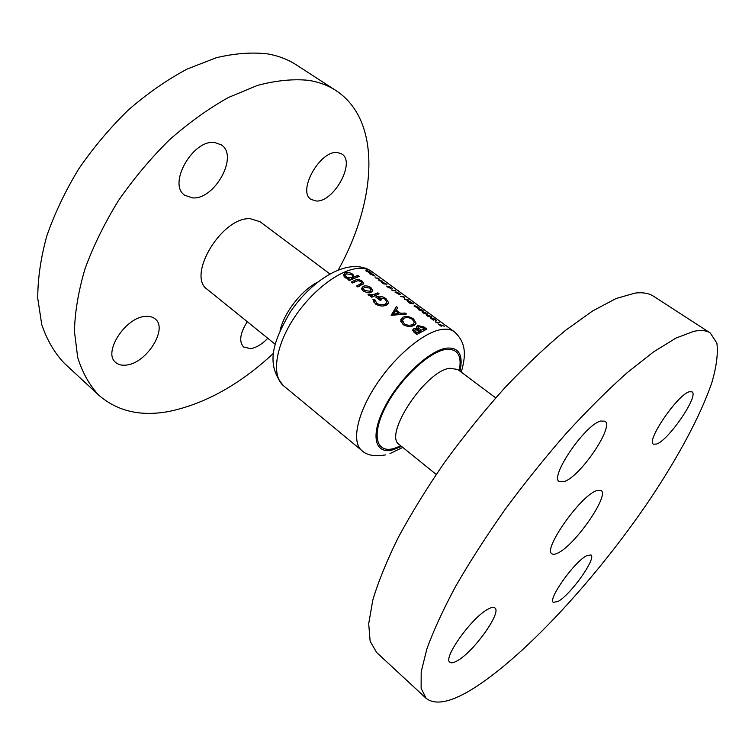<?xml version="1.0" encoding="UTF-8"?>
<svg xmlns="http://www.w3.org/2000/svg" width="755" height="755" viewBox="0 0 755 755"><rect width="100%" height="100%" fill="white"/><g stroke="black" fill="none" stroke-linecap="round" stroke-linejoin="round"><path stroke-width="1.13" d="M126.293 365.071C146.489 363.372 168.356 328.68 155.162 318.931C152.755 316.921 149.584 316.071 145.63 316.383C125.641 316.949 102.501 352.764 115.704 362.447C118.356 364.75 121.885 365.628 126.293 365.071M247.291 321.705C239.996 333.295 238.778 341.732 243.639 347.026L250.651 348.64C256.294 347.706 262.013 344.261 267.808 338.297M316.118 200.99C333.568 202.623 355.964 162.249 341.864 154.001L337.589 152.557C320.271 149.764 296.932 191.421 311.069 199.395L316.118 200.99M192.695 197.904C214.76 199.773 238.844 155.955 221.413 144.903L214.694 142.516C192.78 139.147 167.402 184.428 184.777 195.271L192.695 197.904M329.954 273.98L260.022 221.706L250.339 218.714C221.989 216.496 186.306 275.952 207.361 289.429L275.264 344.318M338.212 270.073C376.509 201.377 382.445 121.008 335.947 90.543C328.123 85.447 319.044 82.059 308.71 80.351C293.129 78.784 276.028 80.474 257.417 85.428L228.359 97.527C208.371 108.711 188.712 122.838 169.365 139.92C150.623 158.427 133.635 178.69 118.384 200.707C104.511 223.272 93.393 245.941 85.041 268.704C78.454 291.024 74.915 311.919 74.434 331.379L77.699 357.483C82.465 372.753 89.552 385.371 98.962 395.337C117.563 411.343 140.93 416.713 169.063 411.428C205.058 403.887 239.882 384.512 273.518 353.283M335.947 90.543L296.319 64.873C288.183 59.588 278.831 55.964 268.261 53.992C252.368 52.029 235.041 53.275 216.279 57.739L187.146 69.054C167.204 79.681 147.678 93.252 128.577 109.758C110.126 127.718 93.488 147.461 78.671 169.007C65.26 191.138 54.634 213.448 46.801 235.956C40.732 258.078 37.722 278.869 37.75 298.338L41.752 324.603C46.989 340.061 54.511 352.944 64.317 363.249L98.962 395.337M656.623 444.063C668.883 440.023 699.309 395.29 691.967 391.817L689.362 391.76C677.65 394.478 645.751 441.269 653.462 444.176L656.623 444.063M558.143 601.395C570.827 594.572 596.733 558.011 590.938 554.953L586.777 555.642C574.536 561.465 547.337 599.668 553.424 602.377L558.143 601.395M457.398 660.71C473.791 651.744 501.971 612.248 494.912 607.935C493.695 606.935 491.496 607.294 488.296 608.992C472.432 616.675 442.505 658.256 449.886 662.21C451.254 663.334 453.755 662.833 457.398 660.71M564.495 481.482C580.897 475.877 614.391 426.273 604.944 421.177L600.602 421.045C584.851 424.876 549.357 477.16 559.247 481.624L564.495 481.482M557.964 552.99C575.083 545.148 609.757 495.186 601.112 490.467L596.063 490.826C579.698 496.799 542.751 549.706 551.905 553.764C553.113 554.689 555.133 554.425 557.964 552.99M710.295 332.993L653.585 296.262C648.96 293.242 642.807 292.176 635.125 293.072L616.033 298.536L592.571 310.994L565.457 330.416C545.884 346.668 525.64 365.816 504.746 387.862C483.917 411.192 464.042 435.767 445.12 461.588C427.226 487.541 411.673 512.711 398.461 537.116C386.9 560.512 378.349 581.51 372.8 600.112L368.695 623.724L370.139 641.231L376.622 652.471L426.197 698.384C435.956 705.821 452.519 701.98 475.905 686.861C528.085 652.811 597.62 576.386 648.932 500.858C677.914 457.653 700.782 415.382 712.012 382.068C716.552 366.288 718.175 353.312 716.873 343.119L710.295 332.993C706.387 330.426 700.895 329.869 693.826 331.322L675.961 338.089L653.452 351.962L626.933 372.894C607.577 390.175 587.352 410.314 566.25 433.332C545.091 457.587 524.697 482.964 505.086 509.465C486.399 535.993 469.95 561.569 455.746 586.173C443.147 609.653 433.53 630.538 426.905 648.828L421.196 671.761L421.12 688.315L426.197 698.384M363.353 291.194L367.534 292.676L371.262 292.166L372.772 290.439L371.035 287.721C368.421 285.928 365.835 285.447 363.268 286.249L361.654 288.325L363.353 291.194M349.216 280.52L359.201 276.415L357.936 275.481L354.17 276.774L352.906 274.329C350.311 272.593 347.744 272.121 345.186 272.904L343.61 274.754L345.205 277.708L349.339 278.878L347.951 279.577L349.216 280.52M371.715 297.234L379.123 293.827L377.83 292.864L372.81 294.846L367.921 294.12L368.638 295.13L371.517 295.696L370.412 296.271L371.715 297.234M391.147 315.307L406.501 314.042L405.142 313.051L400.499 313.24L396.252 310.097L397.762 307.596L396.403 306.596L391.147 315.307M416.854 334.456L426.858 329.086L423.914 326.915L417.562 325.537L416.543 326.783L417.081 328.331L413.787 328.585L412.759 329.944L414.684 332.851L416.854 334.456M403.057 324.565C406.973 326.764 410.644 327.066 414.07 325.452L416.052 323.065L413.551 318.978C409.823 316.477 406.256 315.873 402.849 317.185L400.678 319.875L403.057 324.565M372.904 299.273L375.49 304.02C379.303 306.266 382.983 306.624 386.522 305.077L388.589 302.604L385.965 298.612C382.398 296.149 378.963 295.62 375.66 297.017L380.227 300.405L381.388 299.848L378.123 297.432L384.795 298.989L386.786 302.16L385.163 304.123C382.502 305.256 379.699 304.982 376.764 303.302L374.782 299.518L372.904 299.273M357.898 286.966L363.721 283.399L362.202 281.19C359.625 279.473 357.219 279.161 354.982 280.247L351.254 282.03L352.528 282.974L357.917 280.634L361.088 281.596L361.985 282.936L356.615 286.013L357.898 286.966M369.374 273.706L375.141 276.103L371.686 273.584L369.374 273.706M445.025 324.98L454.265 331.709C451.216 329.491 447.177 328.718 442.128 329.397C424.348 331.643 395.261 355.699 376.103 384.956C356.841 414.202 351.405 442.326 361.853 450.565C366.713 455.265 374.546 456.718 385.343 454.925M444.553 324.688L446.554 326.084L444.535 324.725M450.074 328.651L448.026 327.198M386.428 286.126L388.551 287.683L390.958 288.231L389.174 286.57L392.6 288.589L388.731 286.23L389.844 287.721L386.428 286.126M399.565 294.525L400.49 294.356L399.678 293.563L396.016 291.93L395.063 292.213L399.565 294.525M437.768 319.676L444.789 324.792M434.144 317.034L432.096 315.533L434.144 317.034M412.343 301.151L432.341 315.703M417.808 305.171L418.525 305.662L417.808 305.171M441.326 326.302L439.165 324.452L444.384 326.236L437.966 323.838L441.326 326.302M433.7 319.941L431.171 318.157L436.777 320.724L433.106 318.044L435.276 319.818L430.331 318.025L433.578 320.177M426.764 314.42L427.641 314.212L426.773 313.372L423.121 311.749L422.215 312.07L423.064 313.004L426.962 314.061M418.525 308.389L419.412 308.191L418.572 307.37L414.91 305.747L413.995 306.058L418.525 308.389M408.257 299.877L404.982 299.159L404.218 296.932L400.612 296.498L403.944 297.13L404.661 299.461L408.257 299.877M405.001 295.762L412.315 301.085M404.293 295.233L404.831 295.63M393.931 287.674L404.859 295.649M390.458 285.135L393.629 287.457M386.098 281.964L390.203 284.956M413.664 303.831L407.625 300.396L406.964 300.707L410.088 303.434L413.664 303.831M422.64 311.4L423.517 311.192L422.668 310.362L419.006 308.738L418.1 309.059L418.94 309.984L422.847 311.041M430.916 317.449L431.775 317.232L430.907 316.383L427.255 314.769L426.358 315.099L427.217 316.043L431.105 317.091M436.315 322.63L439.278 322.555L435.305 321.894L436.315 322.63M431.218 314.892L428.727 313.08M443.336 323.735L439.589 320.998M392.581 290.628L395.724 290.722L391.618 289.92L392.581 290.628M383.247 283.795L386.909 284.286L381.096 281.549L383.247 283.795M370.243 273.084L371.215 272.951L370.46 272.215L366.798 270.564L365.788 270.809L370.243 273.084M382.7 281.209L379.378 280.416L378.774 278.331L375.075 277.812L378.472 278.51L379.019 280.7L382.7 281.209M412.777 330.596L413.787 328.585M416.581 329.322L417.081 328.331M416.59 327.472L417.562 325.537M423.451 327.84L423.914 326.915M416.722 332.672L414.58 330.284L415.137 329.605L419.78 330.898L416.722 332.672L416.099 333.899M415.127 333.172L415.75 331.955M418.496 333.446L419.78 330.898M420.941 330.275L418.317 327.302L418.94 326.537L424.423 328.557L420.941 330.275L419.695 332.738M418.213 329.831L418.846 328.576M423.3 330.766L424.423 328.557M398.942 291.345L395.828 289.174L398.933 291.364M405.322 295.988L406.822 297.083M404.076 297.517L404.321 297.008M407.238 301.179L407.625 300.396M412.834 303.416L409.993 303.104L407.587 300.981L410.635 301.849L412.711 303.661M418.053 308.04L414.618 306.332L418.204 307.294L418.817 307.898L417.911 308.304M422.158 311.051L418.714 309.333L422.3 310.286L422.913 310.9L422.026 311.315M426.282 314.061L422.838 312.353L426.415 313.287L427.037 313.92L426.15 314.335M430.425 317.091L426.981 315.373L430.548 316.307L431.171 316.94L430.284 317.374M400.726 321.451L402.849 317.185M413.07 319.931L413.551 318.978M404.265 323.772L402.481 320.29L404.189 318.185C406.803 317.109 409.569 317.534 412.504 319.469L414.316 322.564L412.711 324.452C410.116 325.688 407.294 325.462 404.265 323.772L403.661 324.971M411.824 326.226L412.711 324.452M392.005 315.533L396.403 306.596M395.752 311.117L396.252 310.097M399.914 314.42L400.499 313.24M404.623 314.099L405.142 313.051M393.695 314.089L395.601 311.013L398.848 313.41L393.695 314.089L393.072 315.345M398.262 314.59L398.848 313.41M373.593 301.981L374.782 299.518M376.188 304.491L376.764 303.302M384.342 305.794L385.163 304.123M377.613 298.47L378.123 297.432M385.503 299.565L385.965 298.612M387.815 304.19L388.589 302.604M371.016 296.724L371.517 295.696M368.912 295.309L369.506 294.082M369.525 295.601L370.007 294.61M371.677 297.206L372.81 294.846M376.934 294.714L377.83 292.864M348.734 280.162L349.339 278.878M343.752 275.971L345.186 272.904M352.443 275.311L352.906 274.329M353.321 278.576L354.378 276.339M357.181 277.066L357.936 275.481M346.432 277.113L345.328 275.16L346.46 273.829L351.83 274.754L352.934 276.547L351.792 277.755L346.432 277.113L345.932 278.18M350.886 279.69L351.792 277.755M360.682 285.588L361.673 283.493M354.057 282.21L354.982 280.247M361.72 282.2L362.202 281.19M361.796 289.344L363.268 286.249M370.563 288.703L371.035 287.721M364.561 290.571L363.448 288.486L364.561 287.202L369.941 288.146L371.073 289.967L369.969 291.204L364.561 290.571L364.042 291.647M369.27 292.676L369.969 291.204M423.461 309.267L425.82 310.947L423.442 309.295M439.844 321.252L443.232 323.65M399.093 294.186L395.686 292.487L399.31 293.478L399.886 294.063L398.97 294.441M388.504 286.702L388.731 286.23M383.172 283.474L381.36 281.993L384.427 283.597L383.078 283.672M369.78 272.744L366.401 271.073L370.073 272.111L370.62 272.659L369.667 272.98M372.347 274.273L373.867 275.377L370.733 274.056L372.347 274.273M378.595 278.982L378.878 278.406M358.88 268.355C339.948 269.139 310.937 291.241 293.016 319.554C274.99 347.829 271.621 376.273 283.54 385.767C263.929 363.07 274.905 338.825 290.222 312.136C307.37 286.57 333.427 267.015 354.623 266.572C361.352 266.496 367.194 268.233 372.168 271.791C368.676 269.242 364.25 268.1 358.88 268.355M495.714 397.876L457.719 369.478L449.772 368.251C425.216 371.016 382.993 435.475 399.31 444.61L436.192 474.433M400.82 445.837L394.148 448.432C376.32 453.755 371.082 435.418 385.239 407.662C399.131 379.944 428.529 351.943 445.61 349.48C457.549 348.31 462.107 355.369 459.285 370.648M460.003 371.186C463.457 354.699 458.88 347.017 446.29 348.159C428.783 350.65 398.583 379.406 384.323 407.87C369.799 436.381 375.226 455.133 393.515 449.65L401.518 446.403M280.124 330.482C283.918 312.806 301.547 290.137 317.742 282.106M419.034 333.125L420.601 330.029M415.41 324.461L416.033 323.225M374.423 295.856L375.386 293.865M359.22 286.296L360.163 284.295M283.54 385.767L361.853 450.565M372.168 271.791L385.805 281.738M429.019 313.287L430.982 314.712M434.389 317.204L437.532 319.497M448.536 327.528L449.829 328.472M389.986 453.576L402.774 447.413M461.296 372.149C465.278 357.606 467.477 343.553 454.265 331.709M414.58 330.284L413.702 332.021M418.317 327.302L417.241 329.425M416.052 323.065L415.288 324.584M402.481 320.29L401.273 322.715M413.74 323.706L412.57 326.047M386.173 303.406L385.097 305.615M345.328 275.16L344.45 277.038M352.632 277.189L351.622 279.341M361.768 283.399L360.73 285.569M363.721 283.399L363.391 284.078M372.772 290.439L372.262 291.496M363.448 288.486L362.513 290.448M370.724 290.694L369.808 292.61"/></g></svg>
